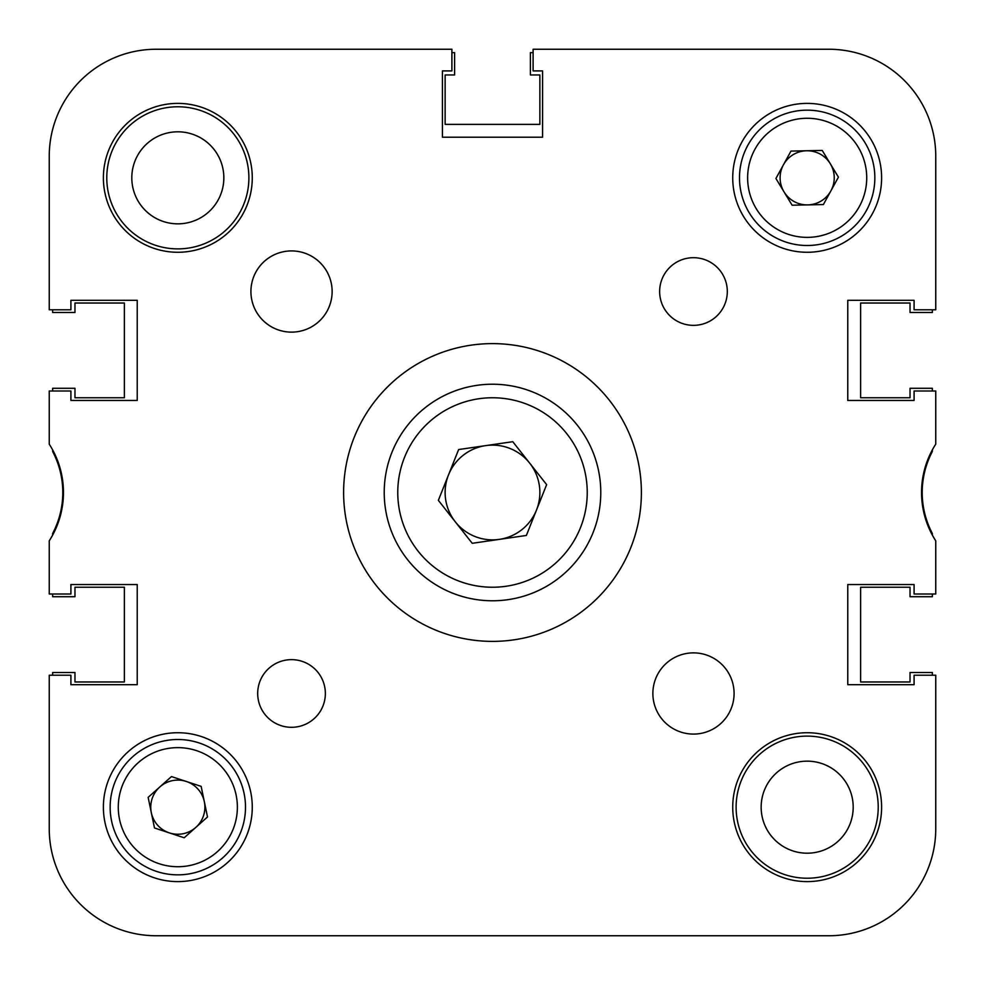 <?xml version="1.0" encoding="UTF-8"?>
<svg xmlns="http://www.w3.org/2000/svg" width="985" height="985" viewBox="0 0 985 985"><rect width="100%" height="100%" fill="white"/><g stroke="black" fill="none" stroke-linecap="round" stroke-linejoin="round"><path stroke-width="1.48" d="M935.75 309.782L935.75 156.172L935.75 309.782L914.092 309.782L914.092 300.314L847.777 300.314L847.777 400.464L914.092 400.464L847.777 400.464L847.777 300.314L914.092 300.314M542.575 70.908L542.575 137.223L542.575 70.908L533.107 70.908L533.107 49.25L828.828 49.25A106.922 106.922 0 0 1 935.75 156.172M49.25 309.782L49.25 156.172L49.25 309.782L70.908 309.782L70.908 300.314L137.223 300.314L137.223 400.464L70.908 400.464L137.223 400.464L137.223 300.314L70.908 300.314M70.908 684.686L137.223 684.686L70.908 684.686L70.908 675.217L49.25 675.217L49.25 828.828A106.922 106.922 0 0 0 156.172 935.75L248.885 935.75M357.161 935.75L426.333 935.75M558.667 935.75L627.839 935.75M736.115 935.75L828.828 935.75A106.922 106.922 0 0 0 935.75 828.828L935.75 675.217L935.75 828.828M52.636 449.874L52.636 451.475A87.973 87.973 0 0 1 52.636 533.525L52.636 535.126M932.364 535.126L932.364 533.525A87.973 87.973 0 0 1 932.364 451.475L932.364 449.874M932.364 390.996L932.364 388.287L910.029 388.287L910.029 397.755L860.631 397.755L860.631 303.023L910.029 303.023L910.029 312.491L932.364 312.491L932.364 309.782M52.636 594.004L52.636 596.713L74.971 596.713L74.971 587.245L124.369 587.245L124.369 681.977L74.971 681.977L74.971 672.509L52.636 672.509L52.636 675.217M533.107 52.636L530.398 52.636L530.398 74.971L539.866 74.971L539.866 124.369L445.134 124.369L445.134 74.971L454.602 74.971L454.602 52.636L451.893 52.636M52.636 309.782L52.636 312.491L74.971 312.491L74.971 303.023L124.369 303.023L124.369 397.755L74.971 397.755L74.971 388.287L52.636 388.287L52.636 390.996M932.364 675.217L932.364 672.509L910.029 672.509L910.029 681.977L860.631 681.977L860.631 587.245L910.029 587.245L910.029 596.713L932.364 596.713L932.364 594.004M878.226 807.171A71.055 71.055 0 0 0 807.171 736.115A71.055 71.055 0 0 0 736.115 807.171A71.055 71.055 0 0 0 807.171 878.226A71.055 71.055 0 0 0 878.226 807.171M248.885 177.829A71.055 71.055 0 0 0 177.829 106.774A71.055 71.055 0 0 0 106.774 177.829A71.055 71.055 0 0 0 177.829 248.885A71.055 71.055 0 0 0 248.885 177.829M853.195 807.171A46.012 46.012 0 0 0 807.171 761.159A46.012 46.012 0 0 0 761.159 807.171A46.012 46.012 0 0 0 807.171 853.195A46.012 46.012 0 0 0 853.195 807.171M223.841 177.829A46.012 46.012 0 0 0 177.829 131.805A46.012 46.012 0 0 0 131.805 177.829A46.012 46.012 0 0 0 177.829 223.841A46.012 46.012 0 0 0 223.841 177.829M70.908 584.536L137.223 584.536L137.223 684.686L137.223 584.536L70.908 584.536L70.908 594.004L49.25 594.004L49.25 540.839A89.327 89.327 0 0 0 49.25 444.161L49.25 390.996L70.908 390.996L70.908 400.464M156.172 935.75L828.828 935.75L156.172 935.75M914.092 684.686L847.777 684.686L847.777 584.536L914.092 584.536L847.777 584.536L847.777 684.686L914.092 684.686L914.092 675.217L935.75 675.217M542.575 137.223L442.425 137.223L442.425 70.908L442.425 137.223L542.575 137.223M325.358 693.477A33.835 33.835 0 0 0 291.523 659.642A33.835 33.835 0 0 0 257.688 693.477A33.835 33.835 0 0 0 291.523 727.312A33.835 33.835 0 0 0 325.358 693.477M727.312 291.523A33.835 33.835 0 0 0 693.477 257.688A33.835 33.835 0 0 0 659.642 291.523A33.835 33.835 0 0 0 693.477 325.358A33.835 33.835 0 0 0 727.312 291.523M734.084 693.477A40.607 40.607 0 0 0 693.477 652.87A40.607 40.607 0 0 0 652.87 693.477A40.607 40.607 0 0 0 693.477 734.084A40.607 40.607 0 0 0 734.084 693.477M332.13 291.523A40.607 40.607 0 0 0 291.523 250.916A40.607 40.607 0 0 0 250.916 291.523A40.607 40.607 0 0 0 291.523 332.13A40.607 40.607 0 0 0 332.13 291.523M641.383 492.5A148.883 148.883 0 0 0 492.5 343.617A148.883 148.883 0 0 0 343.617 492.5A148.883 148.883 0 0 0 492.5 641.383A148.883 148.883 0 0 0 641.383 492.5M881.612 807.171A74.441 74.441 0 0 0 807.171 732.729A74.441 74.441 0 0 0 732.729 807.171A74.441 74.441 0 0 0 807.171 881.612A74.441 74.441 0 0 0 881.612 807.171M252.271 177.829A74.441 74.441 0 0 0 177.829 103.388A74.441 74.441 0 0 0 103.388 177.829A74.441 74.441 0 0 0 177.829 252.271A74.441 74.441 0 0 0 252.271 177.829M252.271 807.171A74.441 74.441 0 0 0 177.829 732.729A74.441 74.441 0 0 0 103.388 807.171A74.441 74.441 0 0 0 177.829 881.612A74.441 74.441 0 0 0 252.271 807.171M881.612 177.829A74.441 74.441 0 0 0 807.171 103.388A74.441 74.441 0 0 0 732.729 177.829A74.441 74.441 0 0 0 807.171 252.271A74.441 74.441 0 0 0 881.612 177.829M49.25 675.217L49.25 828.828M914.092 400.464L914.092 390.996L935.75 390.996L935.75 444.161A89.327 89.327 0 0 0 935.75 540.839L935.75 594.004L914.092 594.004L914.092 584.536M49.25 156.172A106.922 106.922 0 0 1 156.172 49.25L451.893 49.25L451.893 70.908L442.425 70.908M159.816 786.966A27.063 27.063 0 0 0 169.334 832.879A27.063 27.063 0 0 0 204.326 801.679A27.063 27.063 0 0 0 159.816 786.966M244.083 793.417A67.669 67.669 0 0 1 191.582 873.436A67.669 67.669 0 0 1 111.564 820.924A67.669 67.669 0 0 1 164.076 740.917A67.669 67.669 0 0 1 244.083 793.417A67.669 67.669 0 0 0 164.076 740.917A67.669 67.669 0 0 0 111.564 820.924M184.183 837.779L154.497 827.979L148.144 797.37L171.476 776.574L201.149 786.375L207.503 816.971L184.183 837.779M784.023 191.853A27.063 27.063 0 0 0 830.897 190.868A27.063 27.063 0 0 0 806.604 150.767A27.063 27.063 0 0 0 784.023 191.853M805.755 110.172A67.669 67.669 0 0 1 874.828 176.401A67.669 67.669 0 0 1 808.599 245.487A67.669 67.669 0 0 1 739.513 179.245A67.669 67.669 0 0 1 805.755 110.172A67.669 67.669 0 0 0 739.513 179.245A67.669 67.669 0 0 0 808.599 245.487M838.42 177.165L823.374 204.56L792.112 205.212L775.921 178.482L790.98 151.087L822.229 150.434L838.42 177.165M485.704 445.614A47.366 47.366 0 0 0 455.304 521.828A47.366 47.366 0 0 0 536.493 510.058A47.366 47.366 0 0 0 485.704 445.614M593.068 532.626A108.276 108.276 0 0 1 452.374 593.068A108.276 108.276 0 0 1 391.931 452.374A108.276 108.276 0 0 1 532.626 391.931A108.276 108.276 0 0 1 593.068 532.626A108.276 108.276 0 0 0 532.626 391.931A108.276 108.276 0 0 0 391.931 452.374M472.234 543.301L438.362 500.355L458.641 449.542L512.766 441.699L546.638 484.645L526.359 535.458L472.234 543.301M119.517 819.274A59.556 59.556 0 0 0 189.933 865.483A59.556 59.556 0 0 0 236.129 795.067A59.556 59.556 0 0 0 165.726 748.871A59.556 59.556 0 0 0 119.517 819.274M808.426 237.36A59.556 59.556 0 0 0 866.714 176.574A59.556 59.556 0 0 0 805.927 118.286A59.556 59.556 0 0 0 747.64 179.073A59.556 59.556 0 0 0 808.426 237.36M404.503 457.397A94.745 94.745 0 0 0 457.397 580.497A94.745 94.745 0 0 0 580.497 527.603A94.745 94.745 0 0 0 527.603 404.503A94.745 94.745 0 0 0 404.503 457.397"/></g></svg>
